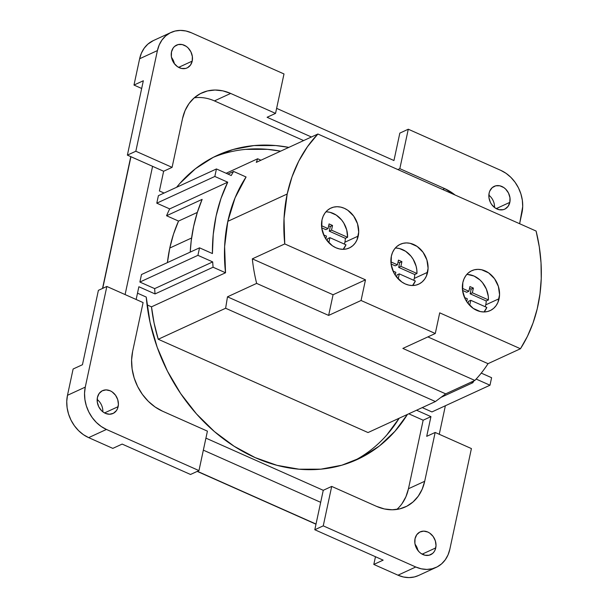 <?xml version="1.0" encoding="UTF-8"?>
<svg xmlns="http://www.w3.org/2000/svg" width="608" height="608" viewBox="0 0 608 608"><rect width="100%" height="100%" fill="white"/><g stroke="black" fill="none" stroke-linecap="round" stroke-linejoin="round"><path stroke-width="0.91" d="M499.084 298.718A21.972 17.822 -114.7 0 1 490.147 310.612A21.972 17.822 -114.7 0 1 469.817 305.49A21.972 17.822 -114.7 0 1 462.832 282.598L464.01 278.905L465.834 275.667L468.236 273L471.132 271.016L474.407 269.785L477.926 269.359L481.566 269.747L488.642 272.893L494.54 278.738L498.378 286.406L499.563 294.713L497.914 302.412L496.082 305.649L493.681 308.317L490.785 310.3L487.517 311.532L483.991 311.957L480.35 311.57L473.275 308.423L467.377 302.579L465.15 298.9L462.597 290.761L462.832 282.598A21.972 17.822 -114.7 0 1 471.778 270.697A21.972 17.822 -114.7 0 1 492.1 275.827A21.972 17.822 -114.7 0 1 499.084 298.718L485.739 304.859L499.084 298.718M467.696 274.489L474.065 276.055L479.948 279.938L482.478 282.621L486.354 289.058L488.285 296.286L488.437 299.934L472.37 292.79L470.151 293.808L472.37 292.79L473.381 288.093L471.154 289.112L473.381 288.093L469.923 286.558L468.92 291.255L466.693 292.273L468.92 291.255L462.369 288.336L468.92 291.255L469.923 286.558L473.381 288.093L472.37 292.79L488.437 299.934L486.218 300.952A21.972 17.822 65.3 0 1 485.739 304.859A21.972 17.822 65.3 0 1 485.245 306.736A21.972 17.822 65.3 0 0 485.739 304.859A21.972 17.822 65.3 0 0 486.218 300.952L488.437 299.934A21.972 17.822 65.3 0 0 466.777 274.474M484.029 311.957A21.972 17.822 65.3 0 0 486.826 307.443L470.759 300.299L469.756 304.996L469.072 304.692L469.756 304.996L470.759 300.299L468.54 301.325L470.759 300.299L486.826 307.443L484.029 311.957M358.226 236.079A21.972 17.822 -114.7 0 1 349.288 247.98A21.972 17.822 -114.7 0 1 328.958 242.85A21.972 17.822 -114.7 0 1 321.982 219.959L323.152 216.273L324.976 213.028L327.385 210.368L330.281 208.377L333.549 207.146L337.075 206.72L340.716 207.108L344.333 208.301L347.784 210.254L353.689 216.106L357.527 223.767L358.705 232.081L357.056 239.772L355.232 243.018L352.822 245.678L349.934 247.661L346.659 248.892L343.132 249.326L339.492 248.93L335.874 247.737L332.424 245.792L326.519 239.94L324.3 236.269L321.738 228.122L321.982 219.959A21.972 17.822 -114.7 0 1 330.919 208.065A21.972 17.822 -114.7 0 1 351.249 213.195A21.972 17.822 -114.7 0 1 358.226 236.079L344.888 242.22L358.226 236.079M326.838 211.858L330.045 212.329L336.262 215.095L341.62 219.982L343.778 223.052L346.727 229.991L347.586 237.295L331.52 230.151L329.293 231.177L331.52 230.151L332.523 225.454L330.304 226.48L332.523 225.454L329.072 223.919L328.062 228.616L325.842 229.642L328.062 228.616L321.518 225.705L328.062 228.616L329.072 223.919L332.523 225.454L331.52 230.151L347.586 237.295L345.359 238.321A21.972 17.822 65.3 0 1 344.888 242.22A21.972 17.822 65.3 0 1 344.386 244.104A21.972 17.822 65.3 0 0 344.888 242.22A21.972 17.822 65.3 0 0 345.359 238.321L347.586 237.295A21.972 17.822 65.3 0 0 325.918 211.835M343.17 249.326A21.972 17.822 65.3 0 0 345.975 244.804L329.908 237.66L328.898 242.356L328.214 242.052L328.898 242.356L329.908 237.66L327.682 238.686L329.908 237.66L345.975 244.804L343.17 249.326M427.606 272.285A21.972 17.822 -114.7 0 1 418.669 284.179A21.972 17.822 -114.7 0 1 398.339 279.049A21.972 17.822 -114.7 0 1 391.362 256.166L392.532 252.472L394.356 249.227L396.766 246.567L399.661 244.583L402.929 243.352L406.456 242.919L410.096 243.306L417.164 246.453L423.069 252.305L426.907 259.966L428.085 268.28L426.436 275.971L424.612 279.216L422.203 281.876L419.315 283.868L416.039 285.099L412.513 285.524L408.872 285.137L405.255 283.944L401.804 281.99L395.899 276.138L393.68 272.468L391.119 264.32L391.362 256.166A21.972 17.822 -114.7 0 1 400.3 244.264A21.972 17.822 -114.7 0 1 420.63 249.394A21.972 17.822 -114.7 0 1 427.606 272.285L414.268 278.426L427.606 272.285M395.299 248.034A21.972 17.822 65.3 0 1 416.966 273.494L400.9 266.35L398.673 267.376L400.9 266.35L401.903 261.653L399.684 262.679L401.903 261.653L398.453 260.118L397.442 264.814L395.223 265.84L397.442 264.814L390.898 261.904L397.442 264.814L398.453 260.118L401.903 261.653L400.9 266.35L416.966 273.494L414.74 274.52A21.972 17.822 65.3 0 1 414.268 278.426A21.972 17.822 65.3 0 1 413.767 280.303A21.972 17.822 65.3 0 0 414.268 278.426A21.972 17.822 65.3 0 0 414.74 274.52L416.966 273.494L416.807 269.853L416.108 266.19L413.159 259.251L411 256.181L405.642 251.294L399.426 248.528L396.218 248.056M412.551 285.524A21.972 17.822 65.3 0 0 415.355 281.01L399.289 273.866L398.278 278.555L397.594 278.251L398.278 278.555L399.289 273.866L397.062 274.884L399.289 273.866L415.355 281.01L412.551 285.524M169.784 248.034A151.985 123.272 65.3 0 0 167.413 262.61L169.784 248.034L173.5 234.179L178.532 221.069L166.554 215.741L202.13 199.371A166.22 134.809 65.3 0 0 190.22 252.115L191.216 240.867L193.625 226.442L197.281 212.572L202.13 199.371L166.554 215.741A166.22 134.809 -114.7 0 1 169.678 208.901A166.22 134.809 65.3 0 0 166.554 215.741L178.532 221.069L197.326 212.42L178.532 221.069A151.985 123.272 65.3 0 0 169.784 248.034L191.588 238.002L169.784 248.034M252.328 258.848L284.749 243.93A151.985 123.272 -114.7 0 1 287.196 194.005L227.825 221.327A151.985 123.272 65.3 0 0 225.538 272.764L151.491 306.842A151.985 123.272 65.3 0 0 158.247 339.264L225.629 308.256L227.476 296.826L256.644 283.396A151.985 123.272 -114.7 0 1 252.328 258.848L284.749 243.93L365.492 279.832L361.061 300.489L435.282 333.496L402.861 348.422L474.856 380.433L445.679 393.855L435.412 401.546L368.03 432.554L158.247 339.264L154.105 323.129L151.491 306.842L147.045 304.866L151.491 306.842L225.538 272.764L213.074 267.224L155.04 293.93L138.875 286.748L155.04 293.93A166.22 134.809 -114.7 0 1 154.66 288.625L139.878 282.051L197.919 255.337L199.53 247.828L141.489 274.535L139.878 282.051L141.489 274.535L199.53 247.828L197.919 255.337L212.701 261.911A166.22 134.809 65.3 0 0 213.074 267.224L225.538 272.764L224.618 246.559L227.825 221.327L235.053 197.889L246.073 176.989L233.609 171.448L246.073 176.989A151.985 123.272 65.3 0 0 227.825 221.327L287.196 194.005A151.985 123.272 -114.7 0 1 317.893 134.011L256.302 162.359L257.67 158.764L226.153 173.272L257.67 158.764L256.302 162.359L317.893 134.011L307.473 146.695L298.786 161.082L291.992 176.936L287.196 194.005L284.027 218.492L284.749 243.93L365.492 279.832L333.07 294.751L252.328 258.848A151.985 123.272 65.3 0 0 256.644 283.396L328.639 315.415L361.061 300.489L435.282 333.496L439.713 312.839L520.456 348.741L488.034 363.668A151.985 123.272 -114.7 0 1 474.856 380.433L445.679 393.855L227.476 296.826L225.629 308.256L435.412 401.546L368.03 432.554L158.247 339.264L225.629 308.256L435.412 401.546L445.679 393.855L227.476 296.826L256.644 283.396L328.639 315.415L333.07 294.751L365.492 279.832L361.061 300.489L328.639 315.415L333.07 294.751L252.328 258.848M192.212 61.119A12.555 10.184 -114.7 0 1 187.104 67.914A12.555 10.184 -114.7 0 1 175.492 64.988A12.555 10.184 -114.7 0 1 171.502 51.908L173.212 47.941L174.587 46.421L178.114 44.582L182.21 44.559L186.246 46.36L188.054 47.865L190.889 51.802L192.348 56.453L192.212 61.119L190.502 65.079L187.477 67.739L185.6 68.438L181.511 68.461L177.468 66.667L174.093 63.323L172.824 61.226L171.365 56.567L171.502 51.908A12.555 10.184 -114.7 0 1 176.609 45.106A12.555 10.184 -114.7 0 1 188.222 48.04A12.555 10.184 -114.7 0 1 192.212 61.119L178.623 67.374L192.212 61.119M118.134 406.668A12.555 10.184 -114.7 0 1 113.027 413.47A12.555 10.184 -114.7 0 1 101.407 410.537A12.555 10.184 -114.7 0 1 97.424 397.457L99.134 393.498L102.159 390.838L106.043 389.888L110.192 390.792L112.168 391.909L115.543 395.253L117.732 399.631L118.408 404.381L117.466 408.781L116.424 410.628L113.392 413.288L109.508 414.238L105.359 413.334L103.39 412.216L101.582 410.712L98.747 406.775L97.288 402.124L97.424 397.457A12.555 10.184 -114.7 0 1 102.532 390.655A12.555 10.184 -114.7 0 1 114.144 393.589A12.555 10.184 -114.7 0 1 118.134 406.668L104.538 412.923L118.134 406.668M435.746 547.907A12.555 10.184 -114.7 0 1 430.639 554.709A12.555 10.184 -114.7 0 1 419.026 551.775A12.555 10.184 -114.7 0 1 415.036 538.696L416.746 534.736L419.778 532.076L423.662 531.126L427.804 532.03L429.78 533.148L433.154 536.492L435.343 540.869L436.02 545.619L435.077 550.02L434.036 551.866L432.66 553.394L429.134 555.233L425.045 555.248L421.002 553.455L419.193 551.95L416.358 548.013L414.899 543.362L415.036 538.696A12.555 10.184 -114.7 0 1 420.143 531.901A12.555 10.184 -114.7 0 1 431.756 534.827A12.555 10.184 -114.7 0 1 435.746 547.907L422.15 554.162L435.746 547.907M509.831 202.358A12.555 10.184 -114.7 0 1 504.716 209.152A12.555 10.184 -114.7 0 1 493.103 206.226A12.555 10.184 -114.7 0 1 489.113 193.146L489.782 191.034L492.199 187.659L495.725 185.82L499.822 185.797L503.857 187.598L505.666 189.103L508.501 193.04L509.96 197.691L509.831 202.358L508.113 206.317L505.088 208.977L503.219 209.676L499.122 209.699L495.079 207.906L491.705 204.562L490.436 202.464L488.976 197.805L489.113 193.146A12.555 10.184 -114.7 0 1 494.22 186.344A12.555 10.184 -114.7 0 1 505.841 189.278A12.555 10.184 -114.7 0 1 509.831 202.358L496.234 208.612L509.831 202.358M423.16 420.204L408.766 413.805L423.16 420.204L430.943 416.624L426.71 436.339L435.161 432.455L424.696 481.285L408.462 488.748L423.16 420.204L408.462 488.748L424.696 481.285A47.287 38.35 -114.7 0 1 405.452 506.89A47.287 38.35 -114.7 0 1 376.588 506.38L331.702 486.415L323.258 490.306L205.922 438.132L323.258 490.306L331.702 486.415L323.251 525.859L415.773 566.998L397.982 575.191L373.814 564.444L383.154 560.143L314.8 529.743L383.154 560.143L373.814 564.444L375.47 556.723L373.814 564.444L397.982 575.191A33.478 27.155 65.3 0 0 418.418 575.548L436.21 567.363A33.478 27.155 -114.7 0 1 415.773 566.998L421.283 568.822L426.831 569.415L432.204 568.761L437.19 566.884L441.598 563.859L445.269 559.801L448.043 554.861L449.836 549.237L471.413 448.575L435.161 432.455L426.71 436.339L430.943 416.624L423.16 420.204M357.367 459.435A167.39 135.759 -114.7 0 0 407.436 414.42L394.987 431.247L379.354 446.021L361.486 457.436L341.833 465.211L320.857 469.171L299.068 469.209L276.997 465.325L255.185 457.619L234.148 446.272L214.396 431.558L196.414 413.835L180.644 393.536L167.451 371.146L157.168 347.214L150.039 322.316L146.239 297.061L137.499 293.178L146.239 297.061A167.39 135.759 -114.7 0 0 357.367 459.435L357.101 459.557M402.01 503.675L405.939 496.698L408.462 488.748A47.287 38.35 65.3 0 1 396.796 509.443M217.413 155.321A167.39 135.759 -114.7 0 0 176.609 187.287L179.793 183.51L195.434 168.735L213.294 157.32L232.948 149.538L253.924 145.586L275.713 145.548L288.838 147.387A167.39 135.759 -114.7 0 0 217.413 155.321L217.17 155.428M214.434 100.905L230.66 93.434L275.546 113.392L283.997 73.956L191.474 32.809L185.964 30.993L180.416 30.4L175.043 31.054L170.058 32.931L165.65 35.956L161.986 40.014L159.205 44.954L157.419 50.578A33.478 27.155 -114.7 0 1 171.038 32.452L153.246 40.637A33.478 27.155 65.3 0 0 139.627 58.763L133.988 85.059L141.672 88.479L133.988 85.059L143.328 80.758L127.384 155.131L143.328 80.758L133.988 85.059L139.627 58.763L157.419 50.578L135.835 151.24L172.087 167.36L163.636 171.251L159.41 190.965L164.084 193.048L159.41 190.965L163.636 171.251L172.087 167.36L182.552 118.53A47.287 38.35 -114.7 0 1 201.795 92.925A47.287 38.35 -114.7 0 1 230.66 93.434L214.434 100.905L303.635 140.577L214.434 100.905A47.287 38.35 65.3 0 0 194.226 97.842M467.309 298.764L464.512 297.517L467.309 298.764L466.701 301.598L467.309 298.764M326.458 236.124L323.654 234.886L326.458 236.124L325.85 238.959L326.458 236.124M386.756 435.032L399.205 418.205A167.39 135.759 65.3 0 1 353.218 461.244M213.34 157.297A167.39 135.759 65.3 0 1 280.607 151.172L267.482 149.332L245.7 149.37M227.719 182.195L169.678 208.901L156.788 203.171L214.829 176.464L216.44 168.956L158.399 195.662L156.788 203.171L158.399 195.662L216.44 168.956L214.829 176.464L227.719 182.195L220.94 198.58L216.083 216.106L213.233 234.521L212.42 253.559A166.22 134.809 -114.7 0 1 227.719 182.195L214.829 176.464L156.788 203.171L169.678 208.901L227.719 182.195M227.924 174.063L233.609 171.448A166.22 134.809 65.3 0 0 231.222 175.522L216.44 168.956L231.222 175.522A166.22 134.809 -114.7 0 1 233.609 171.448L227.924 174.063M212.42 253.559L199.53 247.828L212.42 253.559M132.628 351.401L143.1 302.579L106.848 286.459L85.272 387.114L67.48 395.306L73.112 369.01L82.452 364.716L98.397 290.343L82.452 364.716L73.112 369.01L67.48 395.306A33.478 27.155 65.3 0 0 88.654 437.631L106.446 429.446L198.968 470.592L190.517 474.476L122.162 444.083L190.517 474.476L198.968 470.592L207.419 431.148L162.541 411.19A47.287 38.35 -114.7 0 1 132.628 351.401L143.1 302.579L106.848 286.459L98.397 290.343L106.848 286.459L85.272 387.114L84.542 393.216L84.907 399.547L86.344 405.878L88.806 411.958L92.188 417.559L96.368 422.461L101.179 426.474L106.446 429.446L198.968 470.592L207.419 431.148L162.541 411.19L155.108 406.995L148.306 401.326L142.401 394.402L137.621 386.498L134.148 377.91L132.118 368.965L131.602 360.02L132.628 351.401M136.146 299.486L138.875 286.748L136.146 299.486M431.946 411.928L489.987 385.221L491.598 377.705L481.255 373.107L491.598 377.705L489.987 385.221L431.946 411.928L422.233 407.611L431.946 411.928M127.384 155.131L152.585 166.334L125.096 294.568L152.585 166.334L127.384 155.131L135.835 151.24L127.384 155.131M320.682 502.33L314.8 529.743L323.251 525.859L314.8 529.743L323.258 490.306L320.682 502.33L203.346 450.148L320.682 502.33M163.636 171.251L152.585 166.334L163.636 171.251M393.954 160.535L276.625 108.353L393.954 160.535L399.828 133.114L393.954 160.535M267.094 117.283L311.418 136.998L267.094 117.283L275.546 113.392L267.094 117.283M416.548 410.225L430.943 416.624L416.548 410.225M439.257 434.272L445.375 405.749L439.257 434.272M102.729 288.352L130.948 156.712L102.729 288.352M316.023 524.05L197.41 471.306L316.023 524.05M397.852 169.571L399.828 168.659L444.706 188.617L442.73 189.529L444.706 188.617A47.287 38.35 -114.7 0 1 455.065 195.008L444.706 188.617L399.828 168.659L397.852 169.571M519.62 223.714L522.705 206.598L522.34 200.26L520.904 193.937L518.449 187.849L515.06 182.256L510.88 177.354L506.069 173.341L500.802 170.369L408.28 129.223L399.828 133.114L408.28 129.223L399.828 168.659L408.28 129.223L500.802 170.369A33.478 27.155 -114.7 0 1 521.983 212.694L519.62 223.714M494.524 207.495A12.555 10.184 65.3 0 0 488.855 195.168A12.555 10.184 -114.7 0 1 494.524 207.495M436.21 567.363A33.478 27.155 -114.7 0 0 449.836 549.237L471.413 448.575L435.161 432.455L424.696 481.285L422.172 489.227L418.243 496.204L413.068 501.934L406.836 506.213L399.79 508.858L392.206 509.785L384.37 508.949L376.588 506.38L331.702 486.415L323.251 525.859L415.773 566.998L397.982 575.191L403.492 577.007L409.04 577.6L414.413 576.946L418.494 575.518M122.162 444.083L112.822 448.377L88.654 437.631L83.395 434.659L78.576 430.646L74.396 425.744L71.014 420.151L68.552 414.063L67.116 407.74L66.751 401.402L67.48 395.306L85.272 387.114A33.478 27.155 -114.7 0 0 106.446 429.446L88.654 437.631L112.822 448.377L122.162 444.083M153.33 40.599L147.858 44.141L144.195 48.199L141.413 53.139L139.627 58.763L157.419 50.578L135.835 151.24L172.087 167.36L182.552 118.53L185.075 110.588L189.004 103.611L194.18 97.873L200.412 93.602L207.457 90.949L215.042 90.03L222.878 90.866L230.66 93.434L275.546 113.392L283.997 73.956L191.474 32.809A33.478 27.155 -114.7 0 0 171.038 32.452M417.939 550.521L415.059 544.266A12.555 10.184 65.3 0 1 417.939 550.521M174.405 63.734L171.524 57.479A12.555 10.184 65.3 0 1 174.405 63.734M102.828 411.806A12.555 10.184 65.3 0 0 97.158 399.479A12.555 10.184 -114.7 0 1 102.828 411.806M471.314 382.06L472.819 382.728L441.286 397.237L472.819 382.728A166.22 134.809 65.3 0 0 473.936 380.851A166.22 134.809 -114.7 0 1 472.819 382.728L471.314 382.06M476.14 379.065L489.987 385.221L476.14 379.065M154.66 288.625A166.22 134.809 65.3 0 0 155.04 293.93L213.074 267.224A166.22 134.809 -114.7 0 1 212.701 261.911L154.66 288.625L212.701 261.911L197.919 255.337L139.878 282.051L154.66 288.625M260.946 160.223L257.67 158.764L260.946 160.223M536.104 231.048A151.985 123.272 -114.7 0 1 520.456 348.741L527.402 336.399L533.011 323.053L537.221 308.849L539.972 293.953L541.249 278.548L541.021 262.8L539.296 246.909L536.104 231.048L317.893 134.011L536.104 231.048M402.861 348.422L435.282 333.496L439.713 312.839L520.456 348.741L488.034 363.668L427.865 336.908L488.034 363.668A151.985 123.272 65.3 0 1 474.856 380.433L402.861 348.422M395.838 272.331L393.034 271.084L395.838 272.331L395.23 275.158L395.838 272.331M325.842 229.642L321.7 227.795L325.842 229.642M330.304 226.48L328.677 225.758L330.304 226.48L329.293 231.177L330.304 226.48M345.359 238.321L329.293 231.177L345.359 238.321M327.218 240.859L327.682 238.686L327.218 240.859M396.598 277.066L397.062 274.884L396.598 277.066M395.223 265.84L391.081 263.994L395.223 265.84M399.684 262.679L398.058 261.957L399.684 262.679L398.673 267.376L399.684 262.679M414.74 274.52L398.673 267.376L414.74 274.52M466.693 292.273L462.551 290.434L466.693 292.273M471.154 289.112L469.536 288.39L471.154 289.112L470.151 293.808L471.154 289.112M486.218 300.952L470.151 293.808L486.218 300.952M468.069 303.498L468.54 301.325L468.069 303.498M197.22 471.398L315.985 524.21M130.781 156.636L102.524 288.45"/></g></svg>
